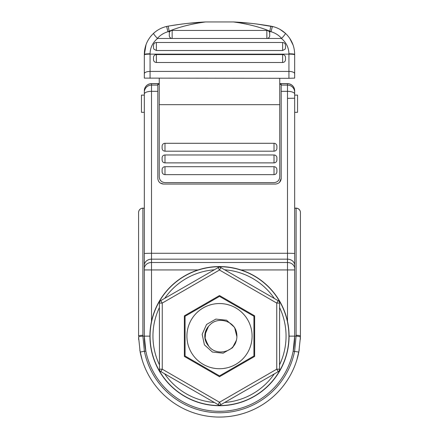 <?xml version="1.0" encoding="UTF-8"?>
<svg xmlns="http://www.w3.org/2000/svg" width="439" height="439" viewBox="0 0 439 439"><rect width="100%" height="100%" fill="white"/><g stroke="black" fill="none" stroke-linecap="round" stroke-linejoin="round"><path stroke-width="0.66" d="M300.408 337.333C300.161 336.636 298.723 336.241 296.106 336.137L296.111 208.135A4.302 4.302 0 0 1 300.413 212.438L300.408 337.333L298.833 352.067A80.913 80.913 0 0 1 140.167 352.067L144.387 351.222A76.611 76.611 0 0 0 294.613 351.222L296.106 336.137L294.679 336.137A75.179 75.179 0 0 1 219.5 411.31A75.179 75.179 0 0 1 144.321 336.137L145.852 351.222L144.387 351.222L142.894 336.137L144.321 336.137L144.321 208.245L142.889 208.245L142.894 336.137C139.953 336.389 138.521 336.735 138.592 337.179L138.658 339.577M300.413 221.047L300.413 212.438M287.501 321.397L287.501 83.635A7.172 7.172 0 0 1 294.679 90.807L294.679 336.137A75.179 75.179 0 0 1 219.5 411.31A75.179 75.179 0 0 1 144.321 336.137L144.321 92.267M294.679 92.267L294.679 90.807M159.242 83.712L151.499 83.712A7.172 7.145 180 0 0 144.321 90.857L144.321 90.807A7.172 7.172 0 0 1 151.499 83.635L151.499 321.397M144.321 112.329L141.457 112.329L141.457 95.109L144.321 95.109M294.679 93.578L294.679 95.109L297.543 95.109L297.543 112.329L294.679 112.329M294.679 207.016L294.679 192.94M140.167 352.067L138.592 337.179L140.167 352.067M139.789 350.031L142.17 359.958M142.889 335.275C140.277 335.325 138.839 335.615 138.587 336.137L138.587 212.509A4.302 4.269 0 0 1 142.889 208.245L144.321 208.135M159.242 84.365L157.81 84.365L157.81 178.322C158.128 181.784 160.043 183.7 163.549 184.062L275.451 184.062C278.968 183.694 280.878 181.779 281.19 178.322L279.555 182.333M279.758 84.365L281.19 84.365L281.19 178.322M160.339 183.079L163.549 184.062M294.679 199.838L294.679 170.815M144.321 253.588A7.172 0.318 180 0 1 151.499 253.27L287.501 253.27A7.172 0.318 180 0 1 294.679 253.588L294.679 269.947L240.962 269.947M300.408 337.328L298.833 352.067L293.148 351.222L294.679 336.137L289.081 336.137M296.83 359.958L299.239 349.872M300.358 339.221L300.413 336.137C300.161 335.615 298.723 335.325 296.111 335.275M294.679 98.226L287.501 98.341M282.623 62.497L282.623 54.562A2.87 2.87 0 0 1 285.493 57.432L285.493 59.704C285.328 61.405 284.368 62.333 282.623 62.497L156.377 62.497C154.632 62.338 153.677 61.405 153.507 59.704L153.507 57.432A2.87 2.87 0 0 1 156.377 54.562L156.377 62.497M285.493 59.704L285.493 57.432M282.623 50.507L282.623 42.484C284.368 42.649 285.323 43.604 285.493 45.343L285.493 47.637A2.87 2.87 0 0 1 285.021 49.217L282.623 50.507L156.377 50.507L153.979 49.217A2.87 2.87 0 0 1 153.507 47.637L153.507 45.343C153.672 43.609 154.632 42.654 156.377 42.484L156.377 50.507M172.154 38.484L266.846 38.484A2.87 2.87 0 0 0 269.711 35.619L269.639 32.673A2.87 2.87 0 0 0 266.846 30.45L172.154 30.45L172.154 38.484A2.87 2.87 0 0 1 169.289 35.619L169.361 32.673A2.87 2.87 0 0 1 172.154 30.45M251.942 23.437L233.789 21.966C245.813 22.57 258.154 23.964 270.808 26.142L272.356 26.45C277.305 27.597 281.673 29.896 285.449 33.348C291.463 39.093 294.536 46.122 294.679 54.425A5.74 0.653 180 0 0 288.939 53.777C288.736 47.555 286.228 42.451 281.415 38.467L281.618 38.396C278.727 35.158 275.215 32.941 271.082 31.751L269.244 31.751L269.639 32.673M276.888 148.415C276.718 150.094 275.763 151.021 274.018 151.186L274.018 143.295A2.87 2.87 0 0 1 276.888 146.165L276.888 148.415L276.888 146.165M276.888 160.092C276.718 161.782 275.763 162.715 274.018 162.88L274.018 154.967A2.87 2.87 0 0 1 276.888 157.837L276.888 160.092L276.888 157.837M276.888 171.841C276.718 173.542 275.763 174.475 274.018 174.645L274.018 166.705A2.87 2.87 0 0 1 276.888 169.575L276.888 171.841L276.888 169.575M162.112 146.165A2.87 2.87 0 0 1 164.982 143.295L164.982 151.186C163.242 151.021 162.287 150.1 162.112 148.415L162.112 146.165M162.112 157.837L162.112 160.092L162.112 157.837A2.87 2.87 0 0 1 164.982 154.967L164.982 162.88C163.242 162.715 162.287 161.788 162.112 160.092M274.018 174.645L164.982 174.645C163.242 174.481 162.287 173.542 162.112 171.841L162.112 169.597M162.112 169.575A2.87 2.87 0 0 1 164.982 166.705L164.982 174.645M272.356 26.45L271.082 31.751L269.842 31.196C258.247 26.181 242.926 23.168 233.389 21.95L205.611 21.95C196.024 23.174 180.747 26.186 169.158 31.196L167.917 31.751C163.785 32.941 160.273 35.158 157.381 38.396L157.585 38.467C152.767 42.457 150.259 47.56 150.061 53.777A5.74 0.653 180 0 0 144.321 54.425C144.458 46.128 147.531 39.098 153.551 33.348C157.327 29.896 161.695 27.597 166.644 26.45L168.192 26.142C180.841 23.964 193.176 22.57 205.211 21.966L187.069 23.437M233.789 21.966A5.74 5.74 93.9 0 0 233.389 21.95L205.611 21.95A5.74 5.74 -90.8 0 0 205.211 21.966M281.415 38.467L267.186 38.467M294.679 54.425L294.679 78.115L288.939 78.301L288.939 54.14L150.061 54.14C146.577 54.178 144.667 54.398 144.321 54.793L146.039 44.657M171.814 38.467L157.585 38.467M282.623 42.484L156.377 42.484M294.679 77.379L294.679 54.535M144.321 54.535L144.321 77.379M288.939 78.301L144.321 78.115L144.321 54.793M274.018 151.186L164.982 151.186M274.018 162.88L164.982 162.88M159.242 104.685L159.242 176.89C159.555 180.347 161.47 182.256 164.982 182.624L274.018 182.624C277.525 182.262 279.44 180.352 279.758 176.89L279.758 104.685L159.242 104.685L159.242 78.301M279.758 78.301L279.758 104.685M153.507 59.704L153.507 57.432M182.822 23.931L170.469 25.753M169.158 31.196L168.192 26.142C160.778 27.487 154.742 31.169 150.078 37.189A5.74 0.593 36.9 0 0 150.078 37.194M273.788 26.817L256.447 23.964M293.148 45.184L289.707 38.286M281.618 38.396C284.176 35.619 285.454 33.935 285.449 33.348L279.994 29.386M270.808 26.142L269.842 31.196M288.939 53.777L288.939 54.14C292.423 54.178 294.333 54.398 294.679 54.793M169.756 31.751L167.917 31.751L166.644 26.45M157.381 38.396C154.824 35.619 153.546 33.935 153.551 33.348L155.615 31.613M184.709 275.879A69.581 69.581 0 0 0 159.242 370.928A69.581 69.581 0 0 0 254.291 396.395A69.581 69.581 0 0 0 279.758 301.346A69.581 69.581 0 0 0 184.709 275.879M159.472 369.907L159.379 303.08L162.249 303.08L162.249 369.188L219.5 402.239L276.751 369.188L276.751 303.08L219.5 270.029L162.249 303.08L160.817 300.594L218.732 267.263M220.268 267.263L278.76 301.033M278.183 300.594L276.751 303.08L279.621 303.08A2.87 2.87 0 0 0 278.183 300.594A2.87 2.87 0 0 1 279.621 303.08L279.528 369.907M279.621 369.188L276.751 369.188L278.183 371.674A2.87 2.87 0 0 0 279.621 369.188A2.87 2.87 0 0 1 278.183 371.674L220.268 405.005M218.732 405.005L160.24 371.235M159.379 303.08A2.87 2.87 0 0 1 160.817 300.594A2.87 2.87 0 0 0 159.379 303.08L159.472 302.361M254.647 356.43L254.647 315.844L219.5 295.546L184.353 315.844L184.353 356.43L219.5 376.722L254.647 356.43M220.932 267.543A2.87 2.87 0 0 0 218.068 267.543L219.5 270.029L220.932 267.543A2.87 2.87 0 0 0 218.068 267.543M159.379 369.188A2.87 2.87 0 0 0 160.817 371.674A2.87 2.87 0 0 1 159.379 369.188L162.249 369.188L160.817 371.674M218.068 404.725A2.87 2.87 0 0 0 220.932 404.725A2.87 2.87 0 0 1 218.068 404.725L219.5 402.239L220.932 404.725M247.722 319.844A32.585 32.585 0 0 1 235.792 364.354A32.585 32.585 0 0 1 191.278 352.429A32.585 32.585 0 0 1 203.208 307.915A32.585 32.585 0 0 1 247.722 319.844M185.066 356.013L219.5 375.894L253.934 356.013L253.934 316.256L219.5 296.374L185.066 316.256L185.066 356.013M207.927 327.066L205.968 330.38M205.803 330.776L205.057 338.886L208.734 346.151C215.297 355.228 230.519 353.186 235.337 343.397C237.263 339.045 237.433 334.617 235.847 330.106C231.787 319.982 216.789 316.755 209.518 325.337A14.707 14.707 0 0 0 208.734 346.151M208.509 326.364L204.848 334.858L207.976 327M204.826 335.166L204.865 337.558L204.826 335.166M207.34 327.862L206.297 329.667L207.34 327.862L206.297 329.667L207.34 327.862L206.297 329.667L207.34 327.862L206.297 329.667L207.34 327.862L204.848 334.858L205.057 333.36M205.853 341.613L204.914 337.992L207.932 345.213L204.854 337.454L207.932 345.213M205.644 331.209L205.282 332.372L205.644 331.209M226.584 320.218L215.878 319.093L206.549 324.476L202.17 334.315L204.409 344.845L212.416 352.051L223.122 353.175L232.451 347.792L236.434 340.236L232.451 347.792L223.122 353.175L212.416 352.051L204.409 344.845L202.17 334.315L206.549 324.476L215.878 319.093L226.584 320.218L234.591 327.423L236.912 336.762L234.591 327.423L226.584 320.218L215.878 319.093L206.549 324.476L202.17 334.315L204.409 344.845L212.416 352.051L223.122 353.175L232.451 347.792L236.434 340.236L232.451 347.792L223.122 353.175L212.416 352.051L204.409 344.845L202.17 334.315L206.549 324.476L215.878 319.093L226.584 320.218L234.591 327.423L236.912 336.762L234.591 327.423L226.584 320.218L215.878 319.093L206.549 324.476L202.17 334.315L206.549 324.476L215.878 319.093L226.584 320.218L234.591 327.423L236.912 336.762L234.591 327.423L226.584 320.218L215.878 319.093L206.549 324.476L202.17 334.315L204.409 344.845L212.416 352.051L223.122 353.175L232.451 347.792L235.337 343.397L236.434 340.236L232.451 347.792L223.122 353.175L212.416 352.051L204.409 344.845L202.17 334.315L206.549 324.476L215.878 319.093L226.584 320.218L234.591 327.423L226.584 320.218L215.878 319.093L206.549 324.476L202.17 334.315L204.409 344.845L212.416 352.051L223.122 353.175L232.451 347.792L236.434 340.236L232.451 347.792L223.122 353.175L212.416 352.051L204.409 344.845L202.17 334.315L206.549 324.476L215.878 319.093L226.584 320.218L234.591 327.423L236.912 336.762L234.591 327.423L226.584 320.218L215.878 319.093L206.549 324.476L202.17 334.315L204.409 344.845L212.416 352.051L223.122 353.175L232.451 347.792M236.912 336.762L234.591 327.423L226.584 320.218L215.878 319.093L206.549 324.476L202.17 334.315L204.409 344.845L212.416 352.051L223.122 353.175L232.451 347.792L236.434 340.236L232.451 347.792L223.122 353.175L212.416 352.051L204.409 344.845L202.17 334.315L206.549 324.476L215.878 319.093L226.584 320.218L234.591 327.423L236.912 336.762L234.591 327.423L226.584 320.218L215.878 319.093L206.549 324.476L202.17 334.315L204.409 344.845L212.416 352.051L223.122 353.175L232.451 347.792L236.434 340.236M236.912 336.79L235.847 330.106M157.81 85.111L151.499 85.111A7.172 7.145 180 0 0 144.321 92.256M294.679 92.256A7.172 7.145 180 0 0 287.501 85.111L281.19 85.111M294.679 90.857A7.172 7.145 180 0 0 287.501 83.712L279.758 83.712M157.81 91.334L151.499 91.334A7.172 2.7 180 0 0 144.321 94.034M294.679 94.034A7.172 2.7 180 0 0 287.501 91.334L281.19 91.334M198.038 269.947L144.321 269.947M294.679 265.375A7.172 6.212 180 0 0 287.501 259.164L151.499 259.164A7.172 6.212 180 0 0 144.321 265.375M294.679 268.701A7.172 6.212 180 0 0 287.501 262.489L151.499 262.489A7.172 6.212 180 0 0 144.321 268.701M300.413 212.509A4.302 4.269 -0 0 0 296.111 208.245L294.679 208.245M298.833 352.067A80.913 80.913 0 0 1 219.5 417.05M149.918 336.137L144.321 336.137M266.846 38.484L266.846 30.45M150.061 53.777L150.061 78.301M294.679 73.752A5.74 2.338 0 0 0 288.939 71.414L150.061 71.414A5.74 2.338 180 0 0 144.321 73.752M254.208 396.252A69.422 69.422 0 0 1 159.379 370.845A69.422 69.422 0 0 1 184.792 276.016A69.422 69.422 0 0 1 279.621 301.423A69.422 69.422 0 0 1 254.208 396.252M214.161 269.798A66.552 66.552 0 0 0 164.724 298.339M274.276 298.339A66.552 66.552 0 0 0 224.839 269.798M279.621 364.677A66.552 66.552 0 0 0 279.621 307.591M224.839 402.47A66.552 66.552 0 0 0 274.276 373.929M164.724 373.929A66.552 66.552 0 0 0 214.161 402.47M159.379 307.591A66.552 66.552 0 0 0 159.379 364.677M159.242 83.635L151.499 83.635M287.501 83.635L279.758 83.635M296.111 208.135L294.679 208.135M142.889 208.135C140.277 208.388 138.839 209.826 138.587 212.438M274.018 166.705L164.982 166.705M274.018 154.967L164.982 154.967M274.018 143.295L164.982 143.295M282.623 54.562L156.377 54.562M285.449 33.348L283.385 31.613"/></g></svg>
